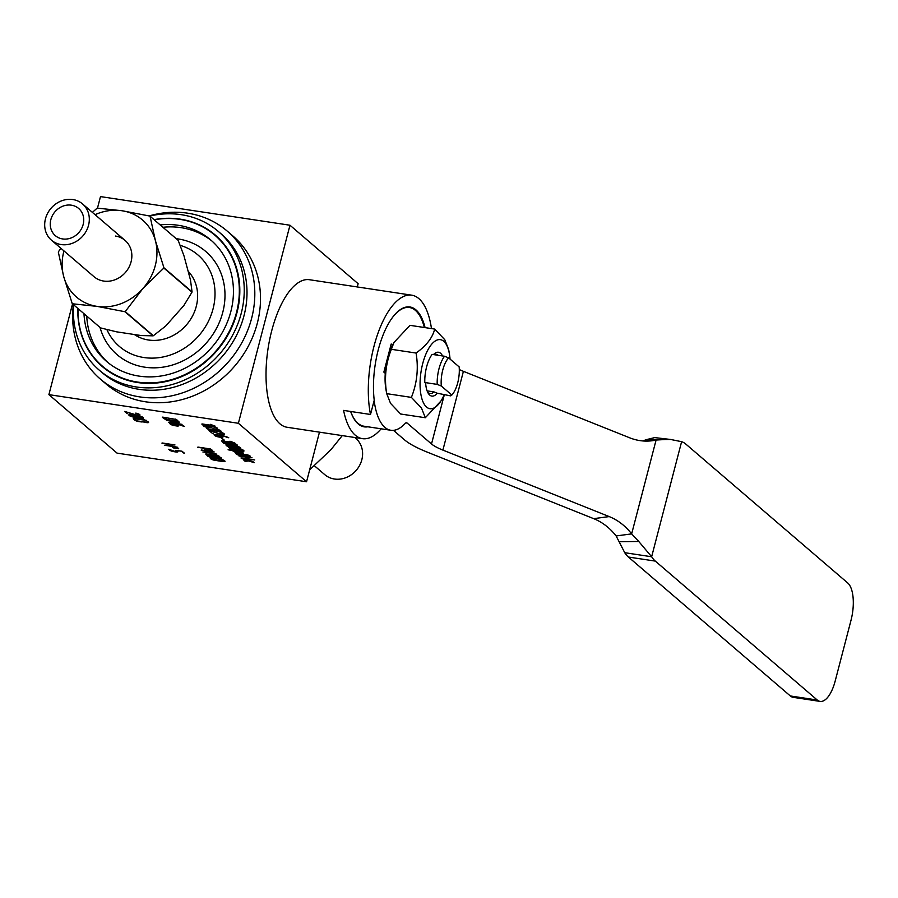 <?xml version="1.0" encoding="UTF-8"?>
<svg xmlns="http://www.w3.org/2000/svg" width="898" height="898" viewBox="0 0 898 898"><rect width="100%" height="100%" fill="white"/><g stroke="black" fill="none" stroke-linecap="round" stroke-linejoin="round"><path stroke-width="1.35" d="M670.48 439.448L654.709 437.607L645.696 439.807L670.48 439.448L681.616 441.681A59.695 24.482 -81.4 0 1 685.803 444.072L847.746 582.993A29.847 12.235 -81.4 0 1 851.023 620.237L835.196 680.998A29.847 12.235 -81.4 0 1 820.121 701.405L793.203 697.342A29.847 12.235 -81.4 0 1 790.341 695.961L628.398 557.029A59.695 24.482 -81.4 0 1 624.727 552.697L651.645 556.76L638.747 541.46L619.137 541.763L624.727 552.697M820.121 701.405A29.847 12.235 -81.4 0 1 817.259 700.025L655.315 561.104A59.695 24.482 -81.4 0 1 651.645 556.76L681.616 441.681M645.696 439.807L643.136 440.974M616.118 535.949A59.695 50.804 82.4 0 0 593.668 518.651L609.203 516.586A59.695 50.804 -97.6 0 1 631.653 533.883L616.118 535.949L619.137 541.763M593.668 518.651L427.347 452.165A59.695 13.526 14.6 0 1 404.594 439.908L393.459 430.355M665.306 439.515L656.09 440.042L631.653 533.883L638.747 541.46M648.311 441.075L656.09 440.042A59.695 50.804 -97.6 0 1 652.229 440.727A59.695 50.804 -97.6 0 1 629.723 437.82L463.402 371.334A29.847 6.769 -165.4 0 1 459.305 369.561M609.203 516.586L442.894 450.1A29.847 6.769 14.6 0 1 431.511 443.971L407.142 423.07A5.972 2.447 98.6 0 0 406.57 422.79A5.972 2.447 98.6 0 0 405.189 423.452A62.085 25.458 -81.4 0 1 390.888 430.277A62.085 25.458 -81.4 0 1 374.152 400.474M390.888 430.277L363.971 426.213A62.085 25.458 -81.4 0 1 350.658 411.475M385.264 373.332L383.861 372.12L391.191 343.99L392.594 345.191M391.685 318.566A62.085 25.458 -81.4 0 1 409.443 307.509A62.085 25.458 -81.4 0 1 424.35 327.501M115.404 236.051A23.876 21.092 130.6 0 1 125.091 240.44A23.876 21.092 130.6 0 1 128.93 267.335A23.876 21.092 130.6 0 1 103.685 281.063A23.876 21.092 130.6 0 1 93.998 276.685L51.455 240.181A23.876 21.092 -49.4 0 0 61.053 244.548A23.876 21.092 -49.4 0 0 86.365 230.876A23.876 21.092 -49.4 0 0 82.549 203.936A23.876 21.092 -49.4 0 0 72.951 199.569A23.876 21.092 -49.4 0 0 47.639 213.241A23.876 21.092 -49.4 0 0 51.455 240.181M192.06 291.884L163.93 267.75L155.399 240.63L150.056 216.25L178.186 240.383L184 255.919L190.477 279.974L192.06 291.884A58.505 51.68 130.6 0 1 191.981 292.176L183.809 305.601L165.76 325.952L153.345 335.74A58.505 51.68 130.6 0 1 153.064 335.841L141.188 335.549L116.661 331.845L100.554 327.905L72.424 303.782L97.085 306.386L124.934 311.718L153.064 335.841M60.851 248.241L58.415 251.799A58.505 51.68 -49.4 0 0 58.336 252.102L63.691 276.483L72.222 303.603A58.505 51.68 130.6 0 0 72.424 303.782M153.345 335.74L125.215 311.606L142.939 288.46L163.851 268.042L191.981 292.176M63.971 250.924A50.737 44.821 -49.4 0 0 63.691 276.483A50.737 44.821 -49.4 0 0 97.085 306.386A50.737 44.821 -49.4 0 0 142.939 288.46A50.737 44.821 -49.4 0 0 155.399 240.63A50.737 44.821 -49.4 0 0 122.005 210.738L149.854 216.07L177.972 240.193A58.505 51.68 130.6 0 1 178.186 240.383M95.065 214.678A50.737 44.821 -49.4 0 1 122.005 210.738L97.332 208.134A58.505 51.68 130.6 0 0 97.051 208.246L92.371 212.366M342.284 435.609L330.913 449.707L309.653 469.834M62.534 238.924A17.904 15.816 130.6 0 1 55.339 235.658A17.904 15.816 130.6 0 1 52.477 215.453A17.904 15.816 130.6 0 1 71.458 205.193A17.904 15.816 130.6 0 1 78.665 208.471A17.904 15.816 130.6 0 1 81.527 228.676A17.904 15.816 130.6 0 1 62.534 238.924M354.811 437.506L355.833 438.381A23.876 21.092 130.6 0 1 356.562 439.043A23.876 21.092 130.6 0 1 355.934 470.664A23.876 21.092 130.6 0 1 324.739 474.627L314.682 465.995M154.198 219.797A86.309 76.251 130.6 0 1 166.388 218.54A86.309 76.251 130.6 0 1 214.869 235.197A86.309 76.251 130.6 0 1 231.886 325.862A86.309 76.251 130.6 0 1 150.965 382.874A86.309 76.251 130.6 0 1 102.473 366.216A86.309 76.251 130.6 0 1 78.036 308.598M212.119 241.18A80.001 70.684 -49.4 0 0 168.566 226.902A80.001 70.684 -49.4 0 0 162.908 227.273M86.736 316.062A80.001 70.684 -49.4 0 0 107.973 362.59M160.158 224.915A80.001 70.684 130.6 0 1 165.816 224.534A80.001 70.684 130.6 0 1 210.761 239.979A80.001 70.684 130.6 0 1 226.543 324.021A80.001 70.684 130.6 0 1 151.526 376.868A80.001 70.684 130.6 0 1 106.581 361.423A80.001 70.684 130.6 0 1 83.985 313.705M180.139 245.345A60.289 53.263 130.6 0 1 213.365 307.632A60.289 53.263 130.6 0 1 153.289 358.1A60.289 53.263 130.6 0 1 106.862 329.544M176.221 238.688A68.023 60.099 130.6 0 1 224.13 305.859A68.023 60.099 130.6 0 1 155.343 367.821A68.023 60.099 130.6 0 1 100.048 327.489M188.131 271.252A41.69 36.829 130.6 0 1 193.294 314.48A41.69 36.829 130.6 0 1 154.95 340.398A41.69 36.829 130.6 0 1 134.363 334.516M424.799 382.514L437.191 384.389L441.311 386.017L451.829 395.041A21.013 8.621 98.6 0 0 459.159 366.912L448.63 357.875L444.521 356.248L432.129 354.384A23.999 9.844 -81.4 0 0 424.799 382.514L425.663 383.244A22.169 9.092 -81.4 0 0 428.155 393.156A22.169 9.092 -81.4 0 0 428.503 393.694A22.169 9.092 -81.4 0 0 437.315 393.245L434.037 391.921A19.835 8.138 -81.4 0 1 430.086 393.481A19.835 8.138 -81.4 0 1 427.493 391.854M434.037 391.921L427.1 390.866M450.055 359.099A34.921 14.323 98.6 0 0 449.449 354.182A34.921 14.323 98.6 0 0 445.632 343.44A34.921 14.323 98.6 0 0 424.294 358.313A34.921 14.323 98.6 0 0 424.675 404.919A34.921 14.323 98.6 0 0 442.905 397.511A34.921 14.323 98.6 0 0 444.14 394.884M425.326 417.738L400.631 414.012L390.54 403.359L386.701 393.65L411.396 397.387L421.488 408.04L425.326 417.738L441.345 400.587L442.905 397.511M448.618 349.423L444.779 339.713L434.688 329.072C432.6 337.659 426.404 345.651 416.077 353.049C418.625 368.416 417.065 383.188 411.396 397.387M411.699 295.173L309.417 279.716A74.624 30.599 98.6 0 0 271.724 330.733A74.624 30.599 98.6 0 0 287.113 427.268L362.478 438.662A74.624 30.599 -81.4 0 1 343.586 410.397L370.504 414.472A74.624 30.599 -81.4 0 1 374.006 346.19A74.624 30.599 -81.4 0 1 411.699 295.173A74.624 30.599 -81.4 0 1 431.478 328.578M425.08 327.613A62.68 25.705 98.6 0 0 409.915 306.97A62.68 25.705 98.6 0 0 378.26 349.827A62.68 25.705 98.6 0 0 374.219 400.239L370.504 414.472M367.854 426.797A62.68 25.705 -81.4 0 1 364.262 426.864A62.68 25.705 -81.4 0 1 350.635 411.464M154.018 219.64A86.679 76.577 130.6 0 1 180.094 219.134A86.679 76.577 130.6 0 1 215.251 235.04A86.679 76.577 130.6 0 1 229.192 332.675A86.679 76.577 130.6 0 1 137.54 382.526A86.679 76.577 130.6 0 1 102.383 366.62A86.679 76.577 130.6 0 1 77.845 308.429M73.636 304.826A91.405 80.753 -49.4 0 0 99.308 370.201L102.069 372.58A91.405 80.753 -49.4 0 0 139.145 389.35A91.405 80.753 -49.4 0 0 235.792 336.784A91.405 80.753 -49.4 0 0 221.099 233.828L218.337 231.459A91.405 80.753 -49.4 0 0 181.261 214.678A91.405 80.753 -49.4 0 0 149.753 216.048M99.308 370.201A91.405 80.753 -49.4 0 0 136.384 386.982A91.405 80.753 -49.4 0 0 233.031 334.415A91.405 80.753 -49.4 0 0 218.337 231.459M73.378 304.602A97.455 86.096 -49.4 0 0 100.273 379.012A97.455 86.096 -49.4 0 0 139.807 396.905A97.455 86.096 -49.4 0 0 242.864 340.847A97.455 86.096 -49.4 0 0 227.194 231.078A97.455 86.096 -49.4 0 0 187.66 213.185A97.455 86.096 -49.4 0 0 149.18 215.913M100.273 379.012L105.975 383.906A97.455 86.096 -49.4 0 0 145.51 401.788A97.455 86.096 -49.4 0 0 248.555 345.741A97.455 86.096 -49.4 0 0 232.885 235.972L227.194 231.078M247.421 460.573L254.291 462.683L249.139 460.932L253.068 461.482L248.791 460.607L251.013 459.967L247.657 460.27L242.045 458.62L246.972 460.326L243.863 459.855M141.704 418.737L144.634 420.028L133.342 418.322M221.559 441.053L234.838 443.017L229.955 441.21L232.919 442.501L221.638 440.795M201.904 424.193L215.183 426.157L210.3 424.339L213.264 425.63L201.971 423.923M205.788 454.152L219.056 456.117L214.173 454.309L217.136 455.589L205.855 453.883M197.841 447.339L203.33 448.169L204.519 449.191A3.424 0.775 -165.4 0 0 205.249 449.64A3.345 0.763 -165.4 0 0 206.349 450.078A3.244 0.73 -165.4 0 0 207.505 450.426A3.266 0.741 -165.4 0 0 208.673 450.661L211.748 451.065A2.93 0.662 -165.4 0 0 212.153 451.043A3.21 0.73 -165.4 0 0 212.444 450.987A3.48 0.786 -165.4 0 0 212.691 450.785A3.48 0.786 -165.4 0 0 212.703 450.751A3.379 0.763 -165.4 0 0 212.467 450.392L210.39 448.955L197.908 447.069M161.988 443.208L172.663 444.824L164.356 445.24L177.333 447.204L166.209 445.24L174.964 444.937L162.055 442.95M202.926 451.941L216.878 454.141L205.451 452.278L214.195 451.963L201.287 449.965M166.399 420.354L177.063 421.97L168.353 422.296L182.047 424.361L170.631 422.408L179.376 422.082L166.467 420.096M247.657 458.182L240.978 457.98L254.695 459.956L248.477 458.878L246.49 457.172L252.012 457.778L239.104 455.78M210.974 450.695L206.607 449.898L204.295 448.315L210.312 449.225L211.659 450.493L210.974 450.695M223.871 442.703L233.076 443.533L236.421 445.116L227.071 444.027L223.871 442.703M227.643 445.936L227.104 445.352L227.8 445.15L236.443 446.418L239.788 448.012L227.643 445.936M231.011 448.832L229.821 447.799L235.837 448.708L237.162 449.977A2.526 0.572 14.6 0 1 236.915 450.134L231.011 448.832M237.252 449.247L237.162 449.977A3.132 0.707 -165.4 0 0 237.285 449.977A3.715 0.842 -165.4 0 0 238.037 449.92A3.143 0.707 -165.4 0 0 238.082 449.909M239.732 450.515L236.791 448.854L241.82 449.617L242.763 450.863L239.732 450.515M163.11 417.2L175.492 419.344L176.827 420.634L175.48 420.758L166.624 419.366L163.559 417.267M130.064 415.011L140.021 416.414L142.524 417.817L132.309 416.571L129.974 415.415L130.165 414.629M208.493 456.139L207.954 455.555L208.65 455.365L217.305 456.633L220.639 458.216L208.493 456.139M220.672 459.518L223.86 460.842L222.659 461.224L213.803 459.843L211.322 458.451L220.74 459.271M206.54 426.977L204.205 425.832L204.766 425.394L209.436 426.067L210.783 427.336L206.54 426.977M214.745 430.647L213.421 429.39L214.779 429.255L220.133 431.13L214.745 430.647M220.526 435.586L221.671 437L217.63 436.495L215.397 434.958L220.594 435.317L216.149 434.643A3.165 0.718 -165.4 0 0 215.071 434.553A3.323 0.752 -165.4 0 0 214.364 434.643A3.682 0.831 -165.4 0 0 214.139 434.845A3.682 0.831 -165.4 0 0 214.139 434.89A3.064 0.696 -165.4 0 0 214.341 435.204L214.734 435.541A3.356 0.763 -165.4 0 0 215.453 435.979A3.334 0.752 -165.4 0 0 216.53 436.428A3.222 0.73 -165.4 0 0 217.698 436.765A3.345 0.763 -165.4 0 0 218.899 437.012L220.874 437.304A3.345 0.763 -165.4 0 0 221.963 437.405A3.255 0.741 -165.4 0 0 222.67 437.326A3.233 0.73 -165.4 0 0 222.895 437.135A3.233 0.73 -165.4 0 0 222.906 437.09A3.48 0.786 -165.4 0 0 222.67 436.742L221.492 435.732A3.671 0.831 14.6 0 1 222.154 435.844A5.478 1.246 14.6 0 1 222.985 436.024A9.586 2.178 14.6 0 1 223.838 436.237A7.51 1.706 14.6 0 1 224.579 436.45A8.733 1.976 14.6 0 1 225.656 436.787A4.827 1.1 14.6 0 1 226.408 437.057A5.882 1.336 14.6 0 1 226.835 437.225A5.68 1.291 14.6 0 1 227.239 437.393L227.306 437.113M242.943 454.815L243.302 455.555L240.125 455.219L236.791 453.658L243.044 454.422A4.681 1.055 -165.4 0 0 242.561 454.242A3.94 0.898 -165.4 0 0 242.112 454.085A3.637 0.819 -165.4 0 0 240.888 453.726A3.042 0.685 -165.4 0 0 239.755 453.501L237.768 453.198A3.165 0.718 -165.4 0 0 236.702 453.108A3.323 0.752 -165.4 0 0 235.983 453.198A3.682 0.831 -165.4 0 0 235.77 453.4A3.682 0.831 -165.4 0 0 235.759 453.434A3.064 0.696 -165.4 0 0 235.972 453.759L236.365 454.096A3.345 0.763 -165.4 0 0 237.072 454.534A3.334 0.752 -165.4 0 0 238.161 454.972A3.233 0.73 -165.4 0 0 239.328 455.32A3.356 0.763 -165.4 0 0 240.529 455.555L242.516 455.858A3.188 0.718 -165.4 0 0 243.066 455.926A3.199 0.718 -165.4 0 0 243.56 455.948A3.682 0.831 -165.4 0 0 244.245 455.892A2.851 0.64 -165.4 0 0 244.525 455.713L244.593 455.432M246.041 455.937L244.099 455.129L244.615 454.68L249.285 456.139L246.041 455.937M170.878 423.755L176.244 424.226L177.591 425.495L176.917 425.686L172.506 424.889L170.889 423.755M242.438 452.94L235.366 452.121L233.188 450.695L241.236 451.907L242.438 452.94L242.572 452.379M172.966 447.182L178.029 448.349L172.91 447.215M211.726 449.752L211.894 450.504A2.93 0.662 -165.4 0 0 212.298 450.482A3.21 0.73 -165.4 0 0 212.523 450.448M237.308 449.415L237.162 449.977M238.284 450.01L238.767 450.493A3.031 0.685 -165.4 0 0 239.845 450.796A3.401 0.775 -165.4 0 0 240.978 451.021L243.044 451.279A2.93 0.662 -165.4 0 0 243.437 451.267A3.21 0.73 -165.4 0 0 243.74 451.2A3.412 0.775 -165.4 0 0 243.998 450.998A3.412 0.775 -165.4 0 0 243.998 450.964A3.323 0.752 -165.4 0 0 243.773 450.616L241.82 449.617M175.492 419.344L162.37 417.121M142.647 417.166L142.513 417.828M220.773 457.553L220.639 458.204A3.255 0.741 -165.4 0 0 220.874 458.193A3.323 0.752 -165.4 0 0 221.503 458.137M224.141 460.45L224.006 461.101M210.031 425.888L210.401 426.202A3.671 0.831 14.6 0 1 211.064 426.326A5.478 1.246 14.6 0 1 211.894 426.516A9.586 2.178 14.6 0 1 212.736 426.73A7.51 1.706 14.6 0 1 213.488 426.932A8.733 1.976 14.6 0 1 214.566 427.268A4.827 1.1 14.6 0 1 215.318 427.538A5.882 1.336 14.6 0 1 215.744 427.706A5.68 1.291 14.6 0 1 216.137 427.875L216.216 427.594M210.85 426.595L210.783 427.336A3.345 0.763 -165.4 0 0 211.019 427.325A3.255 0.741 -165.4 0 0 211.636 427.268M221.941 436.114L221.862 436.866M244.525 455.713L245.075 455.915A3.042 0.696 -165.4 0 0 246.153 456.218A3.356 0.763 -165.4 0 0 247.287 456.442L249.375 456.7A2.93 0.662 -165.4 0 0 249.767 456.689A3.233 0.73 -165.4 0 0 250.059 456.622A3.502 0.797 -165.4 0 0 250.306 456.42A3.502 0.797 -165.4 0 0 250.306 456.375A3.446 0.786 -165.4 0 0 250.071 456.027L249.419 455.6A3.042 0.685 -165.4 0 0 248.959 455.398A3.715 0.842 -165.4 0 0 248.387 455.174A4.4 0.999 -165.4 0 0 247.725 454.972A3.412 0.775 -165.4 0 0 247.13 454.803A3.188 0.718 -165.4 0 0 246.523 454.669A3.244 0.73 -165.4 0 0 245.94 454.568L244.548 454.366A3.244 0.73 -165.4 0 0 243.627 454.321A3.435 0.775 -165.4 0 0 243.021 454.433M176.839 424.047L177.209 424.361A3.671 0.831 14.6 0 1 177.871 424.485A5.478 1.246 14.6 0 1 178.702 424.675A9.586 2.178 14.6 0 1 179.555 424.889A7.51 1.706 14.6 0 1 180.296 425.091A8.733 1.976 14.6 0 1 181.374 425.428A4.827 1.1 14.6 0 1 182.126 425.697A5.882 1.336 14.6 0 1 182.552 425.865A5.68 1.291 14.6 0 1 182.956 426.034L184.46 426.393A7.543 1.706 -165.4 0 0 182.642 425.607A7.352 1.661 -165.4 0 0 180.498 424.889A8.149 1.852 -165.4 0 0 179.42 424.597A7.667 1.74 -165.4 0 0 178.376 424.35A7.734 1.751 -165.4 0 0 177.333 424.137A8.509 1.931 -165.4 0 0 176.289 423.957L176.244 424.226M177.108 421.791L177.703 421.791M211.939 451.672L212.523 451.66M172.708 444.645L173.269 444.645M223.288 433.981A3.222 0.73 -165.4 0 0 223.523 433.981A4.108 0.932 -165.4 0 0 224.219 433.857L224.085 434.419A4.546 1.033 -165.4 0 0 224.332 434.183A4.546 1.033 -165.4 0 0 224.332 434.116A4.153 0.943 -165.4 0 0 224.051 433.7A3.85 0.876 -165.4 0 0 223.523 433.341A3.266 0.741 -165.4 0 0 222.794 432.993A3.311 0.752 -165.4 0 0 222.289 432.814A3.592 0.808 -165.4 0 0 221.727 432.623A3.962 0.898 -165.4 0 0 221.144 432.454A5.197 1.179 -165.4 0 0 220.459 432.286L220.021 432.241M219.988 432.342L220.504 432.555A4.602 1.044 14.6 0 1 221.335 432.78A2.481 0.561 14.6 0 1 221.929 432.971L222.625 433.263A2.615 0.595 14.6 0 1 223.119 433.577A3.008 0.685 14.6 0 1 223.321 433.88L223.467 433.307A3.165 0.718 14.6 0 1 223.456 433.364A3.165 0.718 14.6 0 1 223.445 433.408M138.932 414.876A3.222 0.73 -165.4 0 0 139.168 414.876A4.108 0.932 -165.4 0 0 139.863 414.764L139.729 415.314A4.546 1.033 -165.4 0 0 139.976 415.089A4.546 1.033 -165.4 0 0 139.987 415.011A4.153 0.943 -165.4 0 0 139.706 414.595A3.85 0.876 -165.4 0 0 139.168 414.236A3.266 0.741 -165.4 0 0 138.438 413.899A3.311 0.752 -165.4 0 0 137.933 413.709A3.592 0.808 -165.4 0 0 137.372 413.529A3.962 0.898 -165.4 0 0 136.788 413.349A5.197 1.179 -165.4 0 0 136.103 413.181L135.665 413.136M135.699 413.136L136.148 413.45A4.602 1.044 14.6 0 1 136.99 413.675A2.481 0.561 14.6 0 1 137.574 413.866L138.27 414.169A2.615 0.595 14.6 0 1 138.763 414.472A3.008 0.685 14.6 0 1 138.965 414.775L139.111 414.214A3.165 0.718 14.6 0 1 139.111 414.259A3.165 0.718 14.6 0 1 139.089 414.304M222.917 442.557L223.31 442.894A3.334 0.752 -165.4 0 0 224.029 443.343A3.39 0.763 -165.4 0 0 225.129 443.792A3.3 0.752 -165.4 0 0 226.307 444.128A3.255 0.741 -165.4 0 0 227.475 444.364L235.433 445.565A3.255 0.741 -165.4 0 0 236.511 445.666A3.323 0.752 -165.4 0 0 237.218 445.576A3.368 0.763 -165.4 0 0 237.454 445.386A3.368 0.763 -165.4 0 0 237.454 445.352A3.345 0.763 -165.4 0 0 237.229 445.004L236.836 444.667A3.311 0.752 -165.4 0 0 236.118 444.218A3.323 0.752 -165.4 0 0 235.018 443.78A3.435 0.775 -165.4 0 0 233.828 443.432A3.188 0.718 -165.4 0 0 232.672 443.197L224.713 441.996A3.154 0.718 -165.4 0 0 223.647 441.906A3.323 0.752 -165.4 0 0 222.929 441.996A3.693 0.842 -165.4 0 0 222.715 442.198A3.087 0.696 -165.4 0 0 222.917 442.557L223.063 441.996A3.087 0.696 -165.4 0 0 223.063 441.996L223.456 442.332A3.334 0.752 -165.4 0 0 223.737 442.546M236.421 445.094A3.255 0.741 -165.4 0 0 236.657 445.105A3.323 0.752 -165.4 0 0 237.274 445.049M226.397 444.858A3.087 0.696 -165.4 0 0 226.431 444.892L226.824 445.228A3.334 0.752 -165.4 0 0 227.115 445.43M239.788 448.012L239.788 448.001A3.255 0.741 -165.4 0 0 240.024 447.99A3.323 0.752 -165.4 0 0 240.653 447.934M242.965 450.706L243.19 450.717A2.93 0.662 -165.4 0 0 243.583 450.706A3.21 0.73 -165.4 0 0 243.818 450.661M176.827 420.634L176.827 420.623A3.255 0.741 -165.4 0 0 177.063 420.612A3.323 0.752 -165.4 0 0 177.692 420.556M129.121 414.674A3.087 0.696 -165.4 0 0 129.155 414.708L129.548 415.044A3.334 0.752 -165.4 0 0 129.84 415.246M142.67 417.256L142.524 417.817A3.255 0.741 -165.4 0 0 142.748 417.806A3.323 0.752 -165.4 0 0 143.377 417.75M207.247 455.062A3.087 0.696 -165.4 0 0 207.281 455.095L207.674 455.432A3.334 0.752 -165.4 0 0 207.966 455.634M210.502 458.541L210.895 458.889A3.334 0.752 -165.4 0 0 211.625 459.327A3.39 0.763 -165.4 0 0 212.725 459.776A3.3 0.752 -165.4 0 0 213.904 460.124A3.255 0.741 -165.4 0 0 215.071 460.36L223.03 461.561A3.255 0.741 -165.4 0 0 224.096 461.651A3.323 0.752 -165.4 0 0 224.814 461.572A3.368 0.763 -165.4 0 0 225.039 461.381A3.368 0.763 -165.4 0 0 225.05 461.336A3.345 0.763 -165.4 0 0 224.826 460.988L224.433 460.652A3.311 0.752 -165.4 0 0 223.714 460.214A3.323 0.752 -165.4 0 0 222.614 459.765A3.435 0.775 -165.4 0 0 221.413 459.417A3.188 0.718 -165.4 0 0 220.257 459.181L212.298 457.98A3.154 0.718 -165.4 0 0 211.232 457.89A3.323 0.752 -165.4 0 0 210.525 457.98A3.693 0.842 -165.4 0 0 210.3 458.182A3.087 0.696 -165.4 0 0 210.502 458.541L210.648 457.98A3.087 0.696 -165.4 0 0 210.648 457.98L211.041 458.328A3.334 0.752 -165.4 0 0 211.333 458.53M224.163 460.528L224.017 461.089A3.255 0.741 -165.4 0 0 224.242 461.089A3.323 0.752 -165.4 0 0 224.87 461.033M203.363 425.102A3.064 0.696 -165.4 0 0 203.397 425.124L203.79 425.461A3.356 0.763 -165.4 0 0 204.082 425.674M212.703 428.885A3.48 0.786 -165.4 0 0 212.759 428.93L213.488 429.558M220.133 431.119L220.358 431.13A2.93 0.662 -165.4 0 0 220.751 431.107A3.199 0.73 -165.4 0 0 220.987 431.074M214.454 434.621A3.064 0.696 -165.4 0 0 214.487 434.643L214.88 434.98A3.356 0.763 -165.4 0 0 215.172 435.193M222.019 436.282L221.873 436.843A3.345 0.763 -165.4 0 0 222.109 436.843A3.255 0.741 -165.4 0 0 222.726 436.787M236.084 453.164A3.064 0.696 -165.4 0 0 236.118 453.198L236.511 453.535A3.345 0.763 -165.4 0 0 236.803 453.737M243.504 455.387A3.199 0.718 -165.4 0 0 243.706 455.387A3.682 0.831 -165.4 0 0 244.391 455.331A2.851 0.64 -165.4 0 0 244.402 455.331M249.274 456.15L249.521 456.139A2.93 0.662 -165.4 0 0 249.913 456.117A3.233 0.73 -165.4 0 0 250.138 456.083M170.171 423.261A3.064 0.696 -165.4 0 0 170.205 423.284L170.598 423.62A3.356 0.763 -165.4 0 0 170.889 423.834M177.579 425.506L177.591 425.495A3.345 0.763 -165.4 0 0 177.826 425.484A3.255 0.741 -165.4 0 0 178.444 425.428M142.782 421.701A5.119 1.156 -165.4 0 0 143.545 421.97A3.02 0.685 -165.4 0 0 144.151 422.15L146.554 422.588A3.356 0.763 -165.4 0 0 147.642 422.689A3.266 0.741 -165.4 0 0 148.361 422.599A3.233 0.73 -165.4 0 0 148.585 422.419A3.469 0.786 -165.4 0 0 148.35 422.015L146.89 421.106L147.553 422.127L146.879 422.318L141.761 421.387A3.188 0.718 -165.4 0 0 141.963 421.375A3.671 0.831 -165.4 0 0 142.659 421.319A2.851 0.651 -165.4 0 0 142.67 421.319L142.513 421.88A2.851 0.651 -165.4 0 0 142.782 421.701L142.861 421.42M147.699 421.566L147.553 422.127A3.356 0.763 -165.4 0 0 147.788 422.116A3.266 0.741 -165.4 0 0 148.406 422.071M176.872 451.492A3.21 0.73 -165.4 0 0 177.097 451.492A3.379 0.763 -165.4 0 0 177.714 451.436L176.94 450.459M176.502 450.392L176.861 451.526L175.503 451.638L168.779 449.247M242.539 452.918L243.235 452.951M178.163 448.124L177.097 447.485A2.514 0.572 -165.4 0 0 176.244 447.316L172.36 446.789L173.134 447.473M172.326 446.789L172.932 447.103M239.036 456.038L245.592 456.756M245.524 457.026L247.511 458.732M201.219 450.224L211.962 451.582M211.894 451.84L202.903 452.031M209.01 430.636L211.659 432.802L210.345 431.096L219.808 433.914A8.161 1.852 -165.4 0 0 220.56 434.116A3.884 0.876 -165.4 0 0 221.088 434.25A3.502 0.797 -165.4 0 0 221.604 434.363A3.446 0.786 -165.4 0 0 222.098 434.441L209.043 430.546M211.367 432.656L211.513 432.095M222.367 434.486A3.222 0.73 -165.4 0 0 223.377 434.542A4.108 0.932 -165.4 0 0 224.085 434.419M223.456 433.364L223.31 433.925A3.165 0.718 14.6 0 1 223.31 433.925A3.165 0.718 14.6 0 1 223.131 434.093L222.491 434.172M124.665 411.531L127.303 413.697L125.989 412.002L135.452 414.809A8.161 1.852 -165.4 0 0 136.204 415.022A3.884 0.876 -165.4 0 0 136.732 415.145A3.502 0.797 -165.4 0 0 137.248 415.258A3.446 0.786 -165.4 0 0 137.742 415.347L124.687 411.441M138.023 415.381A3.222 0.73 -165.4 0 0 139.022 415.437A4.108 0.932 -165.4 0 0 139.729 415.314M138.965 414.775A3.165 0.718 14.6 0 1 138.965 414.82A3.165 0.718 14.6 0 1 138.775 414.988L138.135 415.078M211.748 451.065L211.894 450.504M237.195 446.317A3.188 0.718 -165.4 0 0 236.039 446.093L228.081 444.88A3.154 0.718 -165.4 0 0 227.014 444.791A3.323 0.752 -165.4 0 0 226.307 444.892A3.693 0.842 -165.4 0 0 226.083 445.082A3.693 0.842 -165.4 0 0 226.072 445.127A3.087 0.696 -165.4 0 0 226.285 445.453L226.678 445.79A3.334 0.752 -165.4 0 0 227.396 446.227A3.39 0.763 -165.4 0 0 228.507 446.676A3.3 0.752 -165.4 0 0 229.675 447.024A3.255 0.741 -165.4 0 0 230.853 447.26L238.801 448.461A3.255 0.741 -165.4 0 0 239.878 448.551A3.323 0.752 -165.4 0 0 240.597 448.472A3.368 0.763 -165.4 0 0 240.821 448.282A3.368 0.763 -165.4 0 0 240.821 448.237A3.345 0.763 -165.4 0 0 240.597 447.889L240.204 447.552A3.311 0.752 -165.4 0 0 239.485 447.114A3.323 0.752 -165.4 0 0 238.385 446.665A3.435 0.775 -165.4 0 0 237.195 446.317M243.044 451.279L243.19 450.717M241.899 449.359L228.698 447.395M228.664 447.496L230.045 448.674A2.975 0.673 -165.4 0 0 230.752 449.101A3.94 0.898 -165.4 0 0 231.987 449.595A3.334 0.752 -165.4 0 0 233.132 449.932A2.997 0.685 -165.4 0 0 234.221 450.145L236.208 450.448A2.941 0.662 -165.4 0 0 236.69 450.515A3.132 0.707 -165.4 0 0 237.139 450.538A3.715 0.842 -165.4 0 0 237.891 450.482A3.143 0.707 -165.4 0 0 238.206 450.291M162.336 417.222L163.717 418.412A3.334 0.752 -165.4 0 0 164.435 418.85A3.39 0.763 -165.4 0 0 165.546 419.299A3.3 0.752 -165.4 0 0 166.725 419.647A3.255 0.741 -165.4 0 0 167.892 419.882L175.851 421.083A3.255 0.741 -165.4 0 0 176.917 421.173A3.323 0.752 -165.4 0 0 177.636 421.095A3.368 0.763 -165.4 0 0 177.86 420.904A3.345 0.763 -165.4 0 0 177.647 420.511L175.57 419.085M129.031 414.708A3.693 0.842 -165.4 0 0 128.807 414.898A3.693 0.842 -165.4 0 0 128.807 414.943A3.087 0.696 -165.4 0 0 129.009 415.269L129.402 415.606A3.334 0.752 -165.4 0 0 130.131 416.055A3.39 0.763 -165.4 0 0 131.231 416.492A3.3 0.752 -165.4 0 0 132.41 416.84A3.255 0.741 -165.4 0 0 133.578 417.076L141.536 418.277A3.255 0.741 -165.4 0 0 142.602 418.378A3.323 0.752 -165.4 0 0 143.321 418.288A3.368 0.763 -165.4 0 0 143.545 418.098A3.368 0.763 -165.4 0 0 143.557 418.053A3.345 0.763 -165.4 0 0 143.332 417.716L142.939 417.368A3.311 0.752 -165.4 0 0 142.21 416.93A3.323 0.752 -165.4 0 0 141.121 416.492A3.435 0.775 -165.4 0 0 139.92 416.133A3.188 0.718 -165.4 0 0 138.763 415.909L130.805 414.708A3.154 0.718 -165.4 0 0 129.739 414.607A3.323 0.752 -165.4 0 0 129.031 414.708M221.447 458.103L221.054 457.756A3.311 0.752 -165.4 0 0 220.336 457.318A3.323 0.752 -165.4 0 0 219.235 456.88A3.435 0.775 -165.4 0 0 218.046 456.521A3.188 0.718 -165.4 0 0 216.889 456.296L208.931 455.095A3.154 0.718 -165.4 0 0 207.865 454.994A3.323 0.752 -165.4 0 0 207.157 455.095A3.693 0.842 -165.4 0 0 206.933 455.297A3.693 0.842 -165.4 0 0 206.922 455.331A3.087 0.696 -165.4 0 0 207.135 455.656L207.528 455.993A3.334 0.752 -165.4 0 0 208.246 456.442A3.39 0.763 -165.4 0 0 209.357 456.88A3.3 0.752 -165.4 0 0 210.525 457.228A3.255 0.741 -165.4 0 0 211.703 457.464L219.662 458.665A3.255 0.741 -165.4 0 0 220.728 458.766A3.323 0.752 -165.4 0 0 221.447 458.676A3.368 0.763 -165.4 0 0 221.671 458.485A3.368 0.763 -165.4 0 0 221.683 458.44A3.345 0.763 -165.4 0 0 221.447 458.103M216.137 427.875L217.653 428.234A7.543 1.706 -165.4 0 0 215.834 427.448A7.352 1.661 -165.4 0 0 213.69 426.73A8.149 1.852 -165.4 0 0 212.613 426.438A7.667 1.74 -165.4 0 0 211.558 426.191A7.734 1.751 -165.4 0 0 210.525 425.978A8.509 1.931 -165.4 0 0 209.47 425.798L205.047 425.124A3.165 0.718 -165.4 0 0 203.981 425.035A3.323 0.752 -165.4 0 0 203.274 425.136A3.682 0.831 -165.4 0 0 203.049 425.326A3.682 0.831 -165.4 0 0 203.038 425.371A3.064 0.696 -165.4 0 0 203.251 425.686L203.644 426.034A3.356 0.763 -165.4 0 0 204.362 426.471A3.334 0.752 -165.4 0 0 205.44 426.909A3.222 0.73 -165.4 0 0 206.607 427.246A3.345 0.763 -165.4 0 0 207.797 427.493L209.784 427.796A3.345 0.763 -165.4 0 0 210.873 427.886A3.255 0.741 -165.4 0 0 211.58 427.807A3.233 0.73 -165.4 0 0 211.805 427.616A3.233 0.73 -165.4 0 0 211.816 427.583A3.48 0.786 -165.4 0 0 211.58 427.224L210.458 425.966M206.417 428.402L206.54 428.481A7.521 1.706 -165.4 0 0 208.347 429.266A7.341 1.661 -165.4 0 0 210.491 429.985A8.149 1.852 -165.4 0 0 211.569 430.277A7.678 1.74 -165.4 0 0 212.624 430.524A7.745 1.751 -165.4 0 0 213.657 430.737A8.52 1.931 -165.4 0 0 214.712 430.917L220.212 431.691A2.93 0.662 -165.4 0 0 220.605 431.68A3.199 0.73 -165.4 0 0 220.897 431.612A3.412 0.775 -165.4 0 0 221.155 431.41A3.412 0.775 -165.4 0 0 221.166 431.377A3.311 0.752 -165.4 0 0 220.942 431.029L220.549 430.692A3.311 0.752 -165.4 0 0 219.83 430.243A3.323 0.752 -165.4 0 0 218.73 429.805A3.424 0.775 -165.4 0 0 217.541 429.457A3.188 0.718 -165.4 0 0 216.384 429.222L214.398 428.918A3.345 0.763 -165.4 0 0 213.32 428.829A3.255 0.741 -165.4 0 0 212.602 428.907A3.233 0.73 -165.4 0 0 212.377 429.098A3.233 0.73 -165.4 0 0 212.377 429.132A3.48 0.786 -165.4 0 0 212.613 429.491L213.791 430.501A3.648 0.831 14.6 0 1 213.129 430.389A5.332 1.212 14.6 0 1 212.298 430.198A10.26 2.324 14.6 0 1 211.468 429.996A8.632 1.953 14.6 0 1 210.704 429.783A8.744 1.987 14.6 0 1 209.627 429.446A4.827 1.089 14.6 0 1 208.864 429.177L208.044 428.84A7.824 1.774 14.6 0 1 207.606 428.638A3.648 0.831 14.6 0 1 207.326 428.503L206.439 428.312M220.212 431.691L220.358 431.13M227.239 437.393L228.743 437.753A7.543 1.706 -165.4 0 0 226.925 436.967A7.352 1.661 -165.4 0 0 224.781 436.248A8.149 1.852 -165.4 0 0 223.703 435.957A7.667 1.74 -165.4 0 0 222.659 435.698A7.734 1.751 -165.4 0 0 221.615 435.496A8.509 1.931 -165.4 0 0 220.571 435.317M249.375 456.7L249.521 456.139M176.289 423.957L171.866 423.284A3.165 0.718 -165.4 0 0 170.788 423.194A3.323 0.752 -165.4 0 0 170.081 423.295A3.682 0.831 -165.4 0 0 169.857 423.486A3.682 0.831 -165.4 0 0 169.857 423.53A3.064 0.696 -165.4 0 0 170.059 423.856L170.452 424.193A3.356 0.763 -165.4 0 0 171.17 424.631A3.334 0.752 -165.4 0 0 172.248 425.068A3.222 0.73 -165.4 0 0 173.415 425.416A3.345 0.763 -165.4 0 0 174.616 425.652L176.592 425.955A3.345 0.763 -165.4 0 0 177.681 426.045A3.255 0.741 -165.4 0 0 178.388 425.966A3.233 0.73 -165.4 0 0 178.612 425.787A3.233 0.73 -165.4 0 0 178.623 425.742A3.48 0.786 -165.4 0 0 178.388 425.383L177.276 424.125M141.761 421.409L137.529 421.039L133.667 419.13M133.645 419.243L134.621 420.084A3.368 0.763 -165.4 0 0 135.34 420.522A3.334 0.752 -165.4 0 0 136.429 420.971A3.222 0.73 -165.4 0 0 137.596 421.308A3.345 0.763 -165.4 0 0 138.786 421.555L140.784 421.847A3.188 0.718 -165.4 0 0 141.334 421.914A3.188 0.718 -165.4 0 0 141.817 421.948A3.671 0.831 -165.4 0 0 142.513 421.88M168.745 449.359L169.733 450.201A3.255 0.741 -165.4 0 0 170.44 450.639A3.412 0.775 -165.4 0 0 171.552 451.088A3.3 0.752 -165.4 0 0 172.73 451.436A3.266 0.741 -165.4 0 0 173.898 451.66L175.885 451.963A3.21 0.73 -165.4 0 0 176.951 452.064A3.379 0.763 -165.4 0 0 177.669 451.975A3.311 0.752 -165.4 0 0 177.894 451.784A3.311 0.752 -165.4 0 0 177.894 451.739A3.334 0.752 -165.4 0 0 177.669 451.402M176.872 450.717L181.968 451.211L175.75 450.302M181.901 451.481L183.675 453.007L183.821 452.446M184.472 453.254L181.98 451.211M175.727 450.414L176.715 451.267M228.092 449.786L232.223 450.549L235.399 452.39L243.538 453.333L241.73 451.739L228.114 449.696M133.274 418.58L146.318 420.331M146.262 420.545L141.379 418.737M243.796 460.124L247.511 460.225M247.388 460.663L244.503 460.966M245.435 461.325L248.499 461M173.056 447.765L173.931 448.035A2.604 0.595 -165.4 0 0 174.807 448.203L177.883 448.36M178.096 448.697L178.702 448.731M224.219 440.054L221.088 437.663M221.065 437.775L223.422 439.807M212.714 433.655L213.41 433.487M213.331 433.813L212.287 433.442M72.536 303.883L48.896 394.637L117.054 453.12L306.555 481.755L238.385 423.284L289.975 225.23L358.134 283.712L357.292 286.945M48.896 394.637L238.385 423.284M289.975 225.23L100.486 196.595L97.478 208.145M319.464 432.163L306.555 481.755M381.134 428.806A74.624 30.599 -81.4 0 1 362.478 438.662M393.964 342.486L392.404 345.562A34.921 14.323 98.6 0 0 385.859 388.89L386.701 393.65C384.142 378.294 385.702 363.51 391.371 349.311L393.964 342.486L409.982 325.334L434.688 329.072M391.371 349.311L416.077 353.049M433.768 354.631A19.835 8.138 -81.4 0 1 436.013 354.25A19.835 8.138 -81.4 0 1 438.044 355.271M433.465 354.587A22.169 9.092 -81.4 0 1 434.071 353.992A22.169 9.092 -81.4 0 1 442.557 355.956M448.63 357.875A21.013 8.621 98.6 0 0 441.311 386.017M437.191 384.389A23.999 9.844 -81.4 0 1 444.521 356.248M451.829 395.041L450.56 395.85L437.315 393.245M391.169 348.188L390.686 348.121A23.999 9.844 -81.4 0 0 389.777 349.423M628.398 557.029L655.315 561.104M790.341 695.961L817.259 700.025M407.142 423.07L405.941 422.891M442.894 450.1L463.402 371.334M431.511 443.971L444.286 394.907M211.647 449.685L211.501 450.246M237.173 449.18L237.027 449.741M242.954 449.909L242.808 450.47M176.827 419.815L176.682 420.376M210.772 426.528L210.626 427.089M243.336 455.151L243.493 454.59M177.579 424.687L177.434 425.248M242.505 453.063L242.651 452.491L242.505 453.063M223.377 434.542L223.523 433.981M139.022 415.437L139.168 414.876M212.153 451.043L212.298 450.482M204.519 449.191L204.665 448.63M236.511 445.666L236.657 445.105M223.31 442.894L223.456 442.332M226.285 445.453L226.431 444.892M226.678 445.79L226.824 445.228M239.878 448.551L240.024 447.99M243.437 451.267L243.583 450.706M237.139 450.538L237.285 449.977M237.891 450.482L238.037 449.92M163.717 418.412L163.863 417.851M176.917 421.173L177.063 420.612M129.009 415.269L129.155 414.708M129.402 415.606L129.548 415.044M142.602 418.378L142.748 417.806M207.135 455.656L207.281 455.095M207.528 455.993L207.674 455.432M220.728 458.766L220.874 458.193M210.895 458.889L211.041 458.328M224.096 461.651L224.242 461.089M203.251 425.686L203.397 425.124M203.644 426.034L203.79 425.461M210.873 427.886L211.019 427.325M212.613 429.491L212.759 428.93M220.605 431.68L220.751 431.107M214.341 435.204L214.487 434.643M214.734 435.541L214.88 434.98M221.963 437.405L222.109 436.843M243.56 455.948L243.706 455.387M244.245 455.892L244.391 455.331M249.767 456.689L249.913 456.117M235.972 453.759L236.118 453.198M236.365 454.096L236.511 453.535M170.059 423.856L170.205 423.284M170.452 424.193L170.598 423.62M177.681 426.045L177.826 425.484M141.817 421.948L141.963 421.375M147.642 422.689L147.788 422.116M176.951 452.064L177.097 451.492M242.909 453.512L243.055 452.951M172.45 447.507L172.596 446.946M409.443 307.509L406.323 307.037M82.549 203.936L125.091 240.44M214.869 235.197L220.347 239.889M449.449 354.182L448.472 348.469M211.793 449.943L211.647 450.504M220.785 457.654L220.639 458.216M210.918 426.786L210.772 427.347M138.965 414.82L139.111 414.259M147.541 422.139L147.687 421.577M102.473 366.216L107.951 370.908"/></g></svg>
